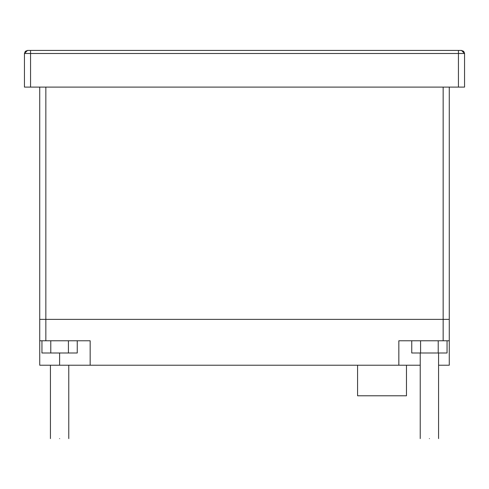 <?xml version="1.0" encoding="UTF-8"?>
<svg xmlns="http://www.w3.org/2000/svg" width="489" height="489" viewBox="0 0 489 489"><rect width="100%" height="100%" fill="white"/><g stroke="black" fill="none" stroke-linecap="round" stroke-linejoin="round"><path stroke-width="0.73" d="M449.269 87.103L449.269 319.378L39.731 319.378L449.269 319.378L449.269 340.772L398.841 340.772L398.841 365.222L420.234 365.222M39.731 87.103L39.731 340.772L90.159 340.772L90.159 365.222L398.841 365.222M438.572 365.222L449.269 365.222L449.269 340.772M39.731 340.772L39.731 365.222L59.597 365.222L59.597 352.997M90.159 365.222L59.597 365.222M429.403 438.572C441.225 438.572 441.225 438.572 429.403 438.572C417.582 438.572 417.582 438.572 429.403 438.572M411.756 340.772L411.756 352.997L438.223 352.997L438.223 340.772M420.583 352.997L420.583 340.772M438.223 352.997L447.05 352.997L447.05 340.772M50.777 340.772L50.777 352.997L41.95 352.997L41.95 340.772M68.417 340.772L68.417 352.997L50.777 352.997M77.244 340.772L77.244 352.997L68.417 352.997M59.597 438.572C71.418 438.572 71.418 438.572 59.597 438.572C47.775 438.572 47.775 438.572 59.597 438.572M357.581 365.222L357.581 395.784L406.481 395.784L406.481 365.222M458.437 87.103L464.55 87.103L464.55 53.484L463.658 51.321L461.494 50.428L464.55 53.484L458.437 53.484L458.437 87.103L24.45 87.103L24.45 53.484L30.562 53.484L30.562 87.103M27.488 50.428L24.45 53.484L25.342 51.321L27.506 50.428L461.494 50.428M45.844 87.103L45.844 340.772M443.156 87.103L443.156 340.772M30.562 50.428L30.562 53.484L458.437 53.484L458.437 50.428M438.572 352.997L438.572 438.572M420.234 438.572L420.234 352.997M68.766 365.222L68.766 438.572M50.428 438.572L50.428 365.222M464.538 53.228L463.658 51.321"/></g></svg>
